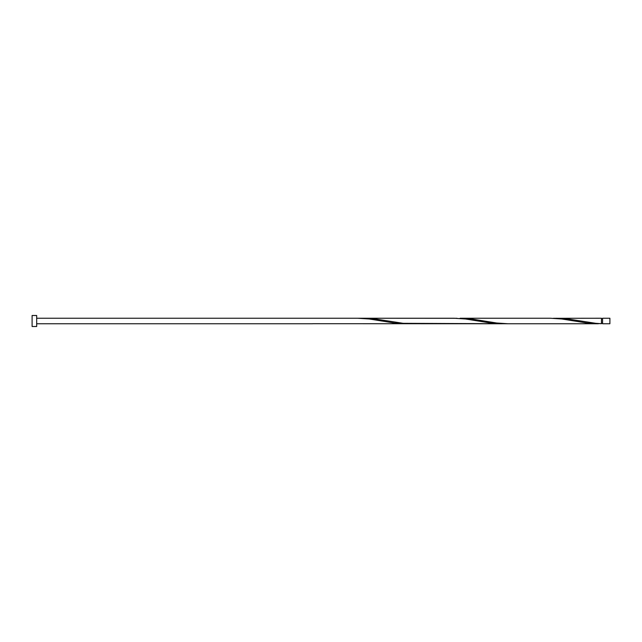 <?xml version="1.0" encoding="UTF-8"?>
<svg xmlns="http://www.w3.org/2000/svg" width="642" height="642" viewBox="0 0 642 642"><rect width="100%" height="100%" fill="white"/><g stroke="black" fill="none" stroke-linecap="round" stroke-linejoin="round"><path stroke-width="0.96" d="M609.9 321L609.9 323.753L602.565 323.753L602.565 318.247L609.9 318.247L609.9 321M36.682 321L36.682 326.505L32.1 326.505L32.1 315.495L36.682 315.495L36.682 321M598.4 323.753L507.999 323.753L496.667 323.006L471.18 318.938L460.089 318.247L550.483 318.247L561.814 318.994L587.31 323.062L601.466 323.696L601.466 318.247L553.316 318.304M602.565 323.199L601.466 323.199L601.466 323.696L595.8 323.319L567.48 318.938L556.389 318.247M508.239 323.753L403.2 323.319L374.88 318.938L363.789 318.247L457.016 318.304M363.789 318.247L360.716 318.304M505.166 323.696L491.01 323.062L465.514 318.994L454.183 318.247L357.65 318.247L369.214 318.994L394.71 323.062L408.866 323.696M312.566 323.696L502.1 323.753M357.65 318.247L36.682 318.247M312.566 323.753L36.682 323.753M602.565 318.801L601.466 318.801"/></g></svg>

